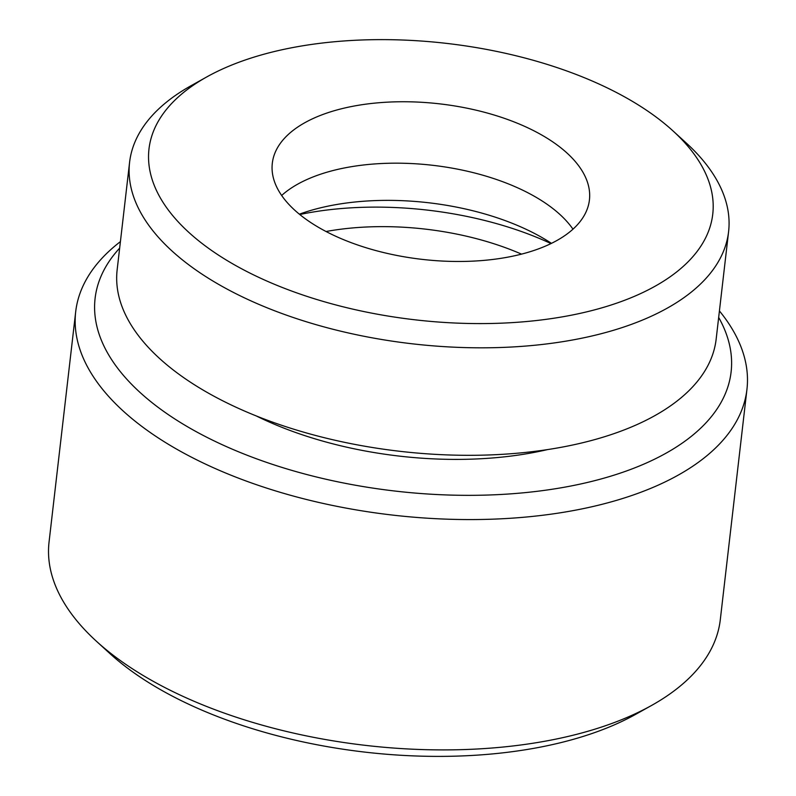 <?xml version="1.0" encoding="UTF-8"?>
<svg xmlns="http://www.w3.org/2000/svg" width="796" height="796" viewBox="0 0 796 796"><rect width="100%" height="100%" fill="white"/><g stroke="black" fill="none" stroke-linecap="round" stroke-linejoin="round"><path stroke-width="1.19" d="M120.415 241.626A337.862 165.628 6.6 0 0 75.7 311.694L49.053 542.036A337.862 165.628 6.6 0 0 96.455 641.287L109.808 653.476A320.131 156.931 6.6 0 0 615.726 724.251A320.131 156.931 6.6 0 0 635.696 714.32L651.476 705.505A337.862 165.628 6.6 0 0 720.3 619.696L746.947 389.353A337.862 165.628 6.6 0 0 719.425 310.938M96.455 641.287A337.862 165.628 6.6 0 0 630.402 715.982A337.862 165.628 6.6 0 0 651.476 705.505M75.7 311.694A337.862 165.628 6.6 0 0 279.227 492.018A337.862 165.628 6.6 0 0 657.058 485.65A337.862 165.628 6.6 0 0 746.947 389.353M119.659 248.123A320.131 156.931 6.6 0 0 239.825 452.327A320.131 156.931 6.6 0 0 645.934 463.202A320.131 156.931 6.6 0 0 718.669 317.435M256.163 415.89A248.302 121.718 6.6 0 0 547.469 449.601M206.781 76.923L191 85.739A301.505 147.797 6.6 0 0 129.589 162.314L117.151 269.804A301.505 147.797 6.6 0 0 298.769 430.726A301.505 147.797 6.6 0 0 635.944 425.044A301.505 147.797 6.6 0 0 716.161 339.116L728.599 231.616A301.505 147.797 6.6 0 0 686.291 143.041L672.938 130.862A283.764 139.111 6.6 0 0 224.482 68.118A283.764 139.111 6.6 0 0 206.781 76.923A283.764 139.111 6.6 0 0 248.442 272.332A283.764 139.111 6.6 0 0 637.258 295.097A283.764 139.111 6.6 0 0 672.938 130.862M129.589 162.314A301.505 147.797 6.6 0 0 311.206 323.236A301.505 147.797 6.6 0 0 648.382 317.544A301.505 147.797 6.6 0 0 728.599 231.616M546.961 245.447A159.618 78.247 6.6 0 0 589.428 199.955A159.618 78.247 6.6 0 0 493.281 114.763A159.618 78.247 6.6 0 0 314.778 117.768A159.618 78.247 6.6 0 0 272.312 163.26A159.618 78.247 6.6 0 0 368.458 248.461A159.618 78.247 6.6 0 0 546.961 245.447M572.981 229.178A159.618 78.247 6.6 0 0 307.674 179.2A159.618 78.247 6.6 0 0 281.655 195.468M551.469 243.347A177.359 86.943 6.6 0 0 299.366 214.184M550.991 243.576A225.238 110.415 6.6 0 0 299.774 214.512M521.519 254.123A186.224 91.291 6.6 0 0 326.052 231.507"/></g></svg>
